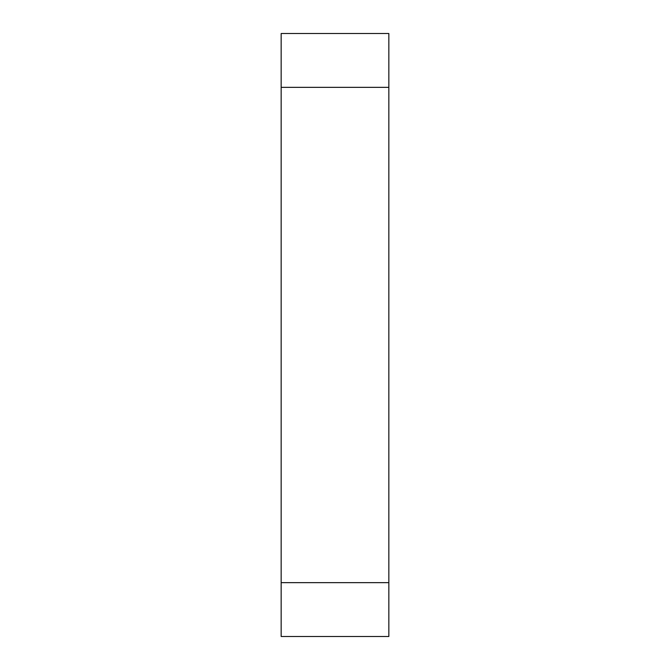 <?xml version="1.0" encoding="UTF-8"?>
<svg xmlns="http://www.w3.org/2000/svg" width="670" height="670" viewBox="0 0 670 670"><rect width="100%" height="100%" fill="white"/><g stroke="black" fill="none" stroke-linecap="round" stroke-linejoin="round"><path stroke-width="1" d="M388.843 87.343L281.157 87.343L281.157 33.5L388.843 33.5L388.843 636.5L281.157 636.5L281.157 582.657L388.843 582.657M281.157 87.343L281.157 582.657"/></g></svg>
